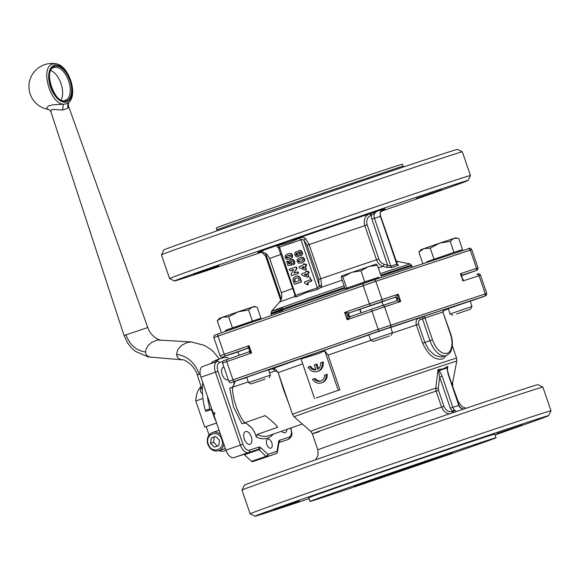 <?xml version="1.0" encoding="UTF-8"?>
<svg xmlns="http://www.w3.org/2000/svg" width="580" height="580" viewBox="0 0 580 580"><rect width="100%" height="100%" fill="white"/><g stroke="black" fill="none" stroke-linecap="round" stroke-linejoin="round"><path stroke-width="0.87" d="M286.723 256.171L286.244 256.751L286.592 257.759L289.021 257.484L291.102 256.186L290.754 255.178L286.723 256.171L287.114 256.048L286.636 256.621L286.984 257.629L289.413 257.353M288.789 255.301L287.114 256.048M295.844 282.061L295.176 281.662L294.778 279.205L296.452 277.907M296.3 277.958L298.2 277.972L299.352 280.647L295.452 282.192L294.785 281.786L294.386 279.335L296.177 277.994M306.682 275.043L306.305 275.522L304.522 274.673L306.226 273.97L306.682 275.043M306.668 275.377L304.921 274.543L306.044 273.927M304.21 267.808L303.826 268.286L302.049 267.438L303.746 266.735L304.21 267.808M304.188 268.141L302.441 267.308L303.565 266.691M300.52 254.286L299.07 253.504L299.077 252.575L299.751 251.974M299.418 252.082L300.317 252.133L300.889 252.837L300.868 253.779L300.128 254.417L298.671 253.634L298.685 252.706L299.389 252.097M297.504 255.171L296.337 254.46L296.829 253.199M297.112 255.301L296.423 255.236L295.93 253.808L297.149 253.38L297.642 254.816L296.815 255.106M296.474 253.315L297.149 253.38M301.419 261.181L299.628 261.623L298.635 261.007L299.091 259.862L300.788 259.108M300.715 259.13L302.107 258.825L303.108 259.441L302.651 260.579L301.027 261.312L299.236 261.754L298.236 261.13L298.7 259.992L300.592 259.173M310.162 278.748L309.691 277.356L310.336 278.646M309.901 277.334L310.546 278.618M304.805 269.925L306.32 269.33L305.471 266.416L306.552 265.466L306.146 264.27L304.725 264.567L303.615 263.806L302.985 265.176L299.077 266.72L299.599 268.025L304.805 269.925L305.645 269.743L305.928 269.019L305.08 266.546L306.16 265.596L305.356 264.349L306.146 264.27L305.356 264.349M305.123 264.437L304.007 263.675M304.725 264.567L304.319 264.32L304.71 264.19M301.68 262.936L304.493 261.145L304.601 258.926L303.253 257.302L299.758 257.607L297.214 259.39L297.141 261.515L298.49 263.139L301.578 262.972L304.094 261.268L304.21 259.057L302.861 257.433L299.758 257.607M307.284 277.16L308.792 276.566L307.951 273.651L309.031 272.702L308.618 271.505L307.204 271.802L306.088 271.041L305.457 272.411L301.549 273.956L302.079 275.261L307.284 277.16L308.125 276.979L308.4 276.254L307.56 273.782L308.64 272.832L307.835 271.585L308.618 271.505L307.835 271.585M307.596 271.672L306.486 270.911M307.204 271.802L306.798 271.556L307.19 271.433M304.63 281.844L304.478 282.931L307.465 284.918L308.35 284.316L307.675 282.888L307.987 282.46L311.569 281.213L311.851 280.481L311.025 279.625L304.63 281.844M307.864 284.787L307.313 284.599L308.045 284.722M306.921 284.729L307.465 284.918M307.646 284.852L308.183 283.765M307.791 283.895L307.879 283.461M307.487 283.591L307.596 282.583L311.177 281.344L311.3 280.162L310.633 279.756L311.416 279.676L310.648 279.756M295.235 284.135L301.201 282.054L301.484 281.329L299.954 277.341L299.005 276.37L297.482 275.913L295.532 276.298L293.146 278.306L292.936 279.77L294.19 283.859L294.857 284.258L300.81 282.185L301.085 281.459L299.563 277.472L298.613 276.5L297.09 276.036L295.532 276.298M291.515 275.609L298.258 273.455L298.533 272.723L297.728 271.911L293.951 272.941L296.503 268.801L296.293 267.452L295.626 267.054L289.674 269.127L289.391 269.852L290.203 270.671L293.69 269.736L291.051 273.956L291.515 275.609L297.866 273.586L298.004 272.44L297.337 272.042M294.698 272.962L294.336 272.39L296.895 268.671L296.685 267.322L295.633 267.054M294.306 273.093L293.951 272.941L294.343 272.81M290.587 270.541L293.386 269.57M293.328 269.584L293.69 269.736M291.53 261.08L292.574 261.101L293.204 261.819L293.031 264.226L294.227 264.342L293.792 264.444L294.785 263.385L294.662 261.341L292.98 259.419L291.29 259.347L289.442 260.804L289.543 263.871L288.644 263.675L287.644 261.203L286.672 261.536L287.752 265.14L288.332 265.56L291.602 265.002L290.587 262.784L290.602 261.783L291.486 261.094M293.4 264.574L294.394 263.508L294.27 261.471L292.588 259.55L290.863 259.492M289.703 263.777L289.036 263.545L288.035 261.072L287.267 261.152M291.443 265.169L292.059 264.429L290.979 262.653L290.993 261.652L291.834 260.978M291.668 265.096L291.269 265.227M287.767 253.815L291.225 253.518L292.559 255.127L292.45 257.317L289.565 259.122L286.513 259.289L285.179 257.687L285.251 255.584L287.767 253.815L290.834 253.649L292.168 255.251L292.059 257.44L289.674 259.093M301.121 255.823L302.485 254.359L302.339 252.307L301.078 250.575L298.874 250.517L297.525 252.148L295.836 251.872L294.778 252.967L294.901 254.975L296.032 256.628L297.533 256.831L299.084 255.403M298.693 255.533L300.788 255.932L302.093 254.489L301.948 252.438L300.687 250.705L298.874 250.517M297.917 252.017L295.836 251.872M297.866 256.723L298.888 255.62M69.201 102.102L69.339 101.957C78.053 93.148 68.375 65.301 56.072 63.8L52.729 64.003C39.911 66.809 49.851 103.878 63.517 104.204L53.548 104.734L49.431 105.632L47.988 106.357L46.792 107.894L47.292 109.018L48.256 109.388C49.111 109.46 50.032 110.352 51.018 112.056L50.996 110.773L52.156 109.417L62.517 110.011L67.983 108.206L68.541 106.169L147.791 327.548L124.062 335.494L127.528 342.838L131.486 347.913L135.474 351.429L148.175 356.896L182.352 359.854C183.635 359.397 186.593 361.05 191.219 364.813C194.916 369.366 196.939 372.751 197.28 374.97L199.266 374.252C194.793 362.471 187.21 355.837 176.516 354.365L177.415 357.273L179.778 359.208L182.352 359.854M202.347 390.101L201.833 388.89M201.18 386.903L200.346 389.252L200.455 390.935L201.166 392.616L202.493 393.885M219.291 359.005L213.585 351.871L210.359 349.08L204.327 345.361L191.429 341.961L187.064 342.512L181.714 345.296L177.835 349.653L176.516 354.365M191.429 341.961L157.571 339.981L151.641 342.403L148.357 345.26L146.218 348.616L145.536 351.966C145.725 354.721 147.284 356.454 150.213 357.149L151.278 357.302M211.932 409.349L210.489 409.85A1.929 1.044 -109.2 0 1 211.374 410.154A1.929 1.044 -109.2 0 1 212.106 411.343L212.563 411.184M209.924 408.82L205.342 410.415A0.964 0.522 70.8 0 0 205.704 411.089A0.964 0.522 70.8 0 0 206.183 411.271L210.765 409.676A0.964 0.522 -109.2 0 1 210.293 409.495A0.964 0.522 -109.2 0 1 209.924 408.82A50.112 27.224 -109.2 0 1 207.444 396.234M205.342 410.415A50.112 27.224 -109.2 0 1 202.732 382.474M210.504 363.747A50.112 27.224 -109.2 0 1 214.325 360.919A50.112 27.224 -109.2 0 1 216.412 360.006L221.002 358.411A50.112 27.224 -109.2 0 1 228.375 357.729M215.093 362.152A50.112 27.224 -109.2 0 1 218.906 359.325A50.112 27.224 -109.2 0 1 221.002 358.411M217.884 430.708A9.635 8.091 71.7 0 1 217.986 430.679A9.635 8.091 71.7 0 1 219.146 430.403M225.308 448.405A9.635 8.091 71.7 0 1 224.126 448.949A9.635 8.091 71.7 0 1 224.025 448.978A9.635 8.091 71.7 0 1 223.916 449.014M267.743 439.089A4.821 2.617 -109.2 0 1 271.781 442.808A4.821 2.617 -109.2 0 1 270.889 448.195A4.821 2.617 -109.2 0 1 270.867 448.202A4.821 2.617 -109.2 0 1 266.822 444.483A4.821 2.617 -109.2 0 1 267.721 439.096A4.821 2.617 -109.2 0 1 267.743 439.089M245.594 431.534A6.75 3.661 -109.2 0 1 251.249 436.74A6.75 3.661 -109.2 0 1 249.994 444.287A6.75 3.661 -109.2 0 1 249.965 444.295A6.75 3.661 -109.2 0 1 244.311 439.089A6.75 3.661 -109.2 0 1 245.565 431.542A6.75 3.661 -109.2 0 1 245.594 431.534M287.027 429.323A6.75 3.661 -109.2 0 1 285.15 432.695A6.75 3.661 -109.2 0 1 285.121 432.702A6.75 3.661 -109.2 0 1 281.59 431.215M290.544 428.098L290.674 428.482A7.707 4.191 -109.2 0 1 289.188 437.088L279.661 440.227A3.857 2.095 70.8 0 0 278.618 441.764L276.986 451.262A1.929 1.153 9.8 0 1 277.356 452.117A1.929 1.153 9.8 0 1 277.349 452.161M217.971 371.28A7.707 4.191 -109.2 0 1 219.45 362.674A1.929 1.617 -108.3 0 0 217.297 361.383A9.635 5.234 70.8 0 0 217.254 361.398A9.635 5.234 70.8 0 0 215.448 372.142L240.417 445.085A9.635 5.234 70.8 0 0 248.515 452.56L258.042 449.413A1.929 1.044 -109.2 0 1 258.934 449.717L266.075 456.322A1.929 1.131 -47.3 0 0 267.235 455.496A1.929 1.131 -47.3 0 0 267.866 454.271A1.929 1.617 71.7 0 1 266.959 456.62L276.08 453.618A1.929 1.617 -108.3 0 0 276.986 451.262L267.866 454.271L260.717 447.666A3.857 2.095 70.8 0 0 258.948 447.064L249.414 450.203A7.707 4.191 -109.2 0 1 242.94 444.222L217.971 371.28L200.926 377.188A9.635 5.234 -109.2 0 1 202.732 366.444A9.635 5.234 -109.2 0 1 202.775 366.43L217.21 361.412M215.724 436.515L214.252 437.023L213.607 442.344L217.377 446.136M248.255 381.879L229.738 388.201L233.436 406.768L241.911 423.762L265.154 415.606C271.208 420.311 275.406 424.197 277.755 427.25L257.121 434.42L256.237 436.994A40.477 21.989 70.8 0 0 273.31 434.094M234.414 381.51A31.226 16.958 -109.2 0 0 233.783 385.12L235.233 381.234M228.266 379.661A6.75 3.661 -109.2 0 1 227.918 379.813A6.75 3.661 -109.2 0 1 222.234 374.622A6.75 3.661 -109.2 0 1 223.488 367.075A6.75 3.661 -109.2 0 1 223.518 367.06A6.75 3.661 -109.2 0 1 223.923 366.973M273.224 368.887A1.929 1.044 -109.2 0 1 273.731 369.387A1.929 1.044 -109.2 0 1 274.34 371.243C276.428 370.772 277.827 371.577 278.531 373.65L283.373 389.144L289.217 404.869M68.541 106.184C68.07 105.197 68.266 103.863 69.136 102.181L69.136 102.181A23.127 23.127 0 0 0 69.339 101.957M67.983 108.206L67.599 105.132L68.868 102.443L66.511 103.805L63.517 104.204L62.517 110.011M447.383 369.612L447.782 366.357L443.207 368.844L438.03 369.569L438.538 371.657L439.307 370.569L438.03 369.569L435.768 388.143L436.109 391.079L441.605 407.124L443.381 410.423L446.042 412.815L449.297 413.939M450.638 333.841L450.385 333.913A17.349 9.425 -109.2 0 1 447.049 353.278A17.349 9.425 -109.2 0 1 432.484 339.815L424.988 317.934L423.908 316.238L422.632 317.289L422.465 318.797L429.961 340.677A19.278 10.469 70.8 0 0 446.23 355.605L440.945 357.012L435.877 355.656L433.209 354.017L428.315 349.073L424.864 342.446L422.624 343.215C428.091 354.953 434.608 360.231 442.185 359.049L444.07 358.005L445.723 355.779M390.746 327.468A92.517 0.681 -18.9 0 1 418.898 317.978C416.36 319.181 415.519 321.516 416.382 324.981L422.624 343.215M314.563 398.525L301.027 358.991L318.391 353.633L324.72 350.755L328.055 355.09L339.916 389.738A86.739 0.638 161.1 0 0 316.223 397.974L339.916 389.738M445.505 309.125L418.898 317.978A1.929 1.044 -109.2 0 1 419.782 318.282A1.929 1.044 -109.2 0 1 420.514 319.471L442.888 312.033L450.385 333.913M445.723 309.046L443.475 310.394L442.888 312.033L450.674 333.826C452.364 338.851 452.806 343.505 452.001 347.782C450.566 350.929 452.298 351.973 446.23 355.605M368.815 334.82L390.702 327.323L392.529 332.659L370.642 340.156L368.815 334.82M448.267 308.618L470.155 301.121L471.982 306.457L450.095 313.954L448.267 308.618M263.827 371.338L268.562 369.793L270.389 375.129L248.508 382.619L246.681 377.283L263.827 371.338M324.582 375.166A7.228 6.068 71.7 0 1 320.733 381.053A7.228 6.068 71.7 0 1 320.653 381.082A7.228 6.068 71.7 0 1 314.099 378.812L312.461 379.385A9.157 7.685 -108.3 0 0 321.262 382.916A9.157 7.685 -108.3 0 0 326.221 374.6L324.582 375.166M389.651 335.871L373.274 341.439L389.651 335.871M456.612 313.969L470.692 309.089L456.612 313.969M265.212 379.023L251.133 383.909L265.212 379.023M438.538 371.657L439.654 377.087L442.177 376.224L439.307 370.569L446.948 368.046L448.144 374.26L458.795 405.362A5.785 4.857 -108.3 0 0 460.339 407.878L463.572 409.11M381.988 301.89L349.269 312.895L344.614 312.461L348.363 315.252L347.108 319.754L350.516 316.542L372.309 308.966A1.929 1.044 70.8 0 0 372.309 308.966L382.416 305.529A1.929 1.617 71.7 0 1 382.43 305.522L396.611 300.846L400.729 301.491L398.714 299.316L396.981 298.693L397.967 297.134L398.228 294.198L395.335 297.207A1.929 1.015 -109.2 0 1 396.205 297.518L396.93 298.714L395.364 297.199M463.246 279.444L462.536 279.103L462.869 280.995L463.246 279.444M249.298 349.029L249.697 350.204L248.893 351.879L227.106 359.455L248.878 351.879L251.575 352.966L249.915 350.69L249.168 348.507L249.081 345.673L247.638 348.232A1.929 1.638 71.8 0 1 247.66 348.225A1.929 1.638 71.8 0 1 247.674 348.225L249.298 349.037M350.516 316.542L350.537 316.535A1.929 1.602 71.7 0 1 350.516 316.542A1.929 1.602 71.7 0 1 348.399 315.237L350.53 316.542L372.302 308.973M237.996 351.93L223.72 356.62A1.929 1.617 -108.3 0 1 223.699 356.627L237.873 351.951A1.929 1.073 -109.2 0 1 237.996 351.922L237.851 351.958M241.998 490.086L244.398 485.185A155.165 1.138 -18.9 0 1 349.783 447.963A155.165 1.138 -18.9 0 1 514.242 392.152A155.165 1.138 -18.9 0 1 537.979 384.671L542.88 387.07A159.014 1.167 -18.9 0 1 542.887 387.077L551 410.778A159.014 1.167 -18.9 0 1 551 410.792A159.014 1.167 -18.9 0 0 526.669 418.441A159.014 1.167 -18.9 0 0 357.592 475.817A159.014 1.167 -18.9 0 0 250.118 513.8A159.014 1.167 -18.9 0 1 250.118 513.8L241.998 490.093A159.014 1.167 -18.9 0 1 241.998 490.086A159.014 1.167 -18.9 0 1 350.001 451.929A159.014 1.167 -18.9 0 1 518.549 394.741A159.014 1.167 -18.9 0 1 542.88 387.07M299.258 500.968L273.89 509.537L299.258 500.968M522.254 425.002L496.893 433.579L522.254 425.002M434.362 453.988L409.001 462.557L434.362 453.988M462.34 278.618L462.507 279.009M249.915 350.69L249.168 348.507L249.915 350.69M480.508 275.203C479.435 273.601 478.232 273.318 476.898 274.369L476.876 274.376A1.929 1.617 71.7 0 1 479.029 275.667L480.508 275.203L486.75 293.437L378.196 329.353L371.954 311.119A1.929 1.044 70.8 0 1 371.802 309.727A1.929 1.044 70.8 0 1 372.309 308.966L396.604 300.846A1.929 1.015 70.8 0 0 397.083 300.092A1.929 1.015 70.8 0 0 396.93 298.714M475.629 270.73L473.49 271.541A1.929 1.044 -109.2 0 1 473.49 271.541A1.929 1.044 -109.2 0 1 473.505 271.541L477.471 269.968L478.007 267.909L476.535 268.373A1.929 1.617 71.7 0 1 475.629 270.73L461.506 275.384L461.774 274.681L460.375 273.702L461.325 275.529M379.175 278.183L378.834 277.196L367.793 280.858L347.471 287.934L347.804 288.92M458.628 251.981L458.287 250.995L451.501 253.213L426.923 261.732L427.141 262.363M256.983 320.501L256.693 319.66L233.696 327.424L225.33 330.397L225.663 331.383M309.089 498.611A155.165 1.138 -18.9 0 1 278.755 508.718A155.165 1.138 -18.9 0 1 255.019 516.2A155.165 1.138 -18.9 0 1 359.368 479.312A155.165 1.138 -18.9 0 1 524.856 423.153A155.165 1.138 -18.9 0 1 548.6 415.686A155.165 1.138 -18.9 0 1 495.095 434.927M325.097 496.69A98.303 0.718 -18.9 0 1 310.053 501.424A98.303 0.718 -18.9 0 1 376.492 477.949A98.303 0.718 -18.9 0 1 481.016 442.482A98.303 0.718 -18.9 0 1 496.052 437.74A98.303 0.718 -18.9 0 1 429.613 461.223A98.303 0.718 -18.9 0 1 325.097 496.69M310.053 501.424L308.806 497.778A98.303 0.718 -18.9 0 1 375.245 474.302A98.303 0.718 -18.9 0 1 479.762 438.835A98.303 0.718 -18.9 0 1 494.805 434.094L496.052 437.74M363.566 283.439L218.363 333.928A1.929 1.044 -109.2 0 0 217.848 334.689A1.929 1.044 -109.2 0 0 217.993 336.074L224.235 354.308L220.095 355.794L213.846 337.56L375.825 281.293L382.068 299.526L369.453 303.818A1.929 1.044 70.8 0 0 370.185 305.015A1.929 1.044 70.8 0 0 371.07 305.319L349.29 312.888A1.929 1.602 -108.3 0 0 348.406 313.794L348.399 315.237M357.686 310.082L360.521 309.466M382.532 301.542L395.335 297.207L381.161 301.883A1.929 1.617 71.7 0 0 382.068 299.526L398.228 294.198L399.475 297.844L396.981 298.693L396.611 300.846M376.115 264.081L377.435 265.277L368.67 266.503L360.963 270.824L351.4 272.404L342.896 277.08L341.576 275.884L376.26 264.067M439.676 243.172L455.619 237.851L457.685 238.257L453.937 238.365L450.174 241.309L439.676 243.172L430.229 248.124L424.031 248.588L439.676 243.172M238.083 311.837L254.025 306.515L256.092 306.921L252.351 307.03L248.581 309.974L238.083 311.837L228.643 316.789L222.437 317.253L238.083 311.837M278.944 248.081L278.77 247.566L279.502 247.116L302.332 239.366L303.964 240.388L307.117 245.296L309.154 244.608A57.826 0.42 161.1 0 1 364.834 225.671L367.176 224.873C366.052 220.291 367.278 217.137 370.867 215.426A1.929 1.044 70.8 0 0 370.134 214.237A1.929 1.044 70.8 0 0 369.25 213.933C364.871 216.028 363.399 219.943 364.834 225.671L376.514 259.782C377.798 263.211 379.958 265.401 382.981 266.372L386.519 267.329L392.167 267.481L398.547 265.27L397.278 264.393M392.167 267.481L390.818 266.184L384.112 264.226C381.647 263.465 379.893 261.718 378.856 258.985L367.176 224.873M307.117 245.296L318.797 279.408L319.116 286.339L317.376 287.796L295.974 295.235L295.097 295.256L294.908 294.756L294.336 296.721L296.17 296.924L279.502 247.116L278.32 245.579C276.442 245.891 276.486 246.623 278.458 247.769L278.929 248.167M295.017 295.126L278.458 247.769M398.054 265.538L396.785 264.212L396.879 263.675L396.785 264.212L390.818 266.184L374.426 218.29L371.903 219.153L387.658 265.183L386.519 267.329M370.867 215.426L371.468 215.216A1.929 1.044 70.8 0 0 370.736 214.027A1.929 1.044 70.8 0 0 369.851 213.723L369.25 213.933A67.461 0.493 161.1 0 0 286.462 242.179C258.919 251.785 251.213 254.642 263.342 250.756M296.17 296.924L306.45 292.487L317.253 289.594L317.376 287.796L300.904 239.678L299.519 238.206L289.369 242.585L278.32 245.579M381.321 211.243A155.165 1.138 161.1 0 0 468.06 180.452A155.165 1.138 161.1 0 0 444.316 187.92A155.165 1.138 161.1 0 0 278.828 244.086A155.165 1.138 161.1 0 0 174.478 280.974A155.165 1.138 161.1 0 0 198.215 273.485A155.165 1.138 161.1 0 0 261.848 252.148M446.129 183.215A159.014 1.167 161.1 0 0 277.051 240.584A159.014 1.167 161.1 0 0 169.577 278.567A159.014 1.167 161.1 0 0 169.585 278.574L161.457 254.859A159.014 1.167 161.1 0 1 161.465 254.852A159.014 1.167 161.1 0 1 269.468 216.702A159.014 1.167 161.1 0 1 438.009 159.507A159.014 1.167 161.1 0 1 462.34 151.837A159.014 1.167 161.1 0 0 462.34 151.837L470.46 175.551A159.014 1.167 161.1 0 0 470.46 175.551A159.014 1.167 161.1 0 0 446.129 183.215M441.721 189.776L416.353 198.345L441.721 189.776M218.718 265.734L193.357 274.304L218.718 265.734M353.829 218.762L328.469 227.331L353.829 218.762M462.34 151.837L457.446 149.437A155.165 1.138 161.1 0 0 433.702 156.926A155.165 1.138 161.1 0 0 269.243 212.73A155.165 1.138 161.1 0 0 163.857 249.958L161.465 254.852M217.029 229.724L259.318 214.607L403.035 166.04L402.404 164.22A98.303 0.718 161.1 0 0 387.36 168.954A98.303 0.718 161.1 0 0 282.844 204.421A98.303 0.718 161.1 0 0 216.405 227.896L217.072 230.818M305.392 238.409L303.964 240.388L319.305 285.193L321.646 285.889L320.834 278.719L309.154 244.608L305.392 238.409C303.536 237.22 301.578 237.155 299.519 238.206M371.903 219.153A7.707 6.474 -108.3 0 1 371.468 215.216L377.138 211.229L369.851 213.723M294.843 294.654L294.981 295.046M294.712 295.249L294.336 296.721A62.64 0.457 161.1 0 0 279.509 302.115L281.024 299.744C281.024 299.592 282.562 297.605 281.358 292.661L269.685 258.55C265.502 251.387 264.93 253.663 263.189 252.401L258.448 252.293M319.116 286.339L320.936 287.47L321.646 285.889M378.341 267.916A62.64 0.457 -18.9 0 1 382.981 266.372L384.112 264.226M317.253 289.594L320.936 287.47A62.64 0.457 -18.9 0 1 342.135 280.191M219.378 318.376L222.437 317.253L217.297 320.812L219.378 318.376M420.971 249.712L424.031 248.588L418.883 252.14L420.971 249.712M256.715 319.718L260.949 318.217L257.172 307.183L256.092 306.921M458.309 251.053L462.543 249.552L458.765 238.518L457.685 238.257M341.576 275.884L341.308 277.784L345.086 288.818L347.493 288.013M260.949 318.217L225.344 330.455M221.074 331.847L217.297 320.812M232.42 327.823L228.643 316.789M252.358 321.008L248.581 309.974M462.543 249.552L453.951 252.344L450.174 241.309M453.951 252.344L426.938 261.79M422.661 263.175L418.883 252.14M434.014 259.159L430.229 248.124M378.863 277.284L346.673 288.115L342.896 277.08M364.74 281.858L360.963 270.824M381.212 276.312L377.435 265.277M346.673 288.115L345.086 288.818M349.269 312.895L348.363 315.252L345.861 316.107L347.108 319.754L384.569 306.82A1.929 1.617 71.7 0 0 382.43 305.522M460.339 407.878A1.929 0.536 -44.8 0 1 460.701 407.892A1.929 0.536 -44.8 0 1 460.716 407.921M459.048 405.289L460.694 408.189M456.257 411.583L454.691 410.169L452.719 411.713L454.633 412.206M454.691 410.169L454.379 409.85A5.785 4.857 71.7 0 1 452.828 407.334L442.177 376.224M454.379 409.85A1.929 0.536 -44.8 0 0 452.371 411.546C448.594 412.228 445.802 410.48 443.99 406.304L441.605 407.124A74.211 0.544 -18.9 0 0 349.791 438.444A74.211 0.544 -18.9 0 0 317.862 449.855L312.373 433.811L310.706 431.339A74.98 0.551 -18.9 0 1 342.961 419.804A74.98 0.551 -18.9 0 1 435.768 388.143L438.284 388.303L439.654 377.087L450.305 408.189L452.719 411.713A1.929 1.044 70.8 0 1 452.806 412.75M309.589 366.567L308.016 367.111A9.157 7.685 -108.3 0 0 317.354 371.519A9.157 7.685 -108.3 0 0 322.212 362.174L320.638 362.725A7.228 6.068 71.7 0 1 317.644 369.293L315.955 364.349L314.273 364.936L315.962 369.88A7.228 6.068 71.7 0 1 309.589 366.567L310.583 366.241A7.228 6.068 -108.3 0 0 315.875 369.612M321.262 382.916L322.255 382.583A9.157 7.685 71.7 0 0 327.214 374.274L326.221 374.6M321.146 380.893A7.228 6.068 -108.3 0 1 315.092 378.486L314.099 378.812M315.955 364.349L316.948 364.022L318.536 368.662M322.212 362.174L323.205 361.848A9.157 7.685 71.7 0 1 318.348 371.185L317.354 371.519M446.955 368.046L447.782 366.357L447.332 368.757L446.955 368.046L448.441 374.165L459.092 405.268L450.305 408.189M324.72 350.755L338.256 390.282M48.256 109.388L48.263 109.395A23.127 23.127 0 0 1 44.819 64.612A23.127 23.127 0 0 1 56.072 63.8M233.783 385.12A15.421 8.374 -109.2 0 1 230.942 387.897M242.868 423.342A15.421 8.374 -109.2 0 1 247.036 423.821L251.633 427.707A15.421 8.374 -109.2 0 1 256.237 436.994M251.633 427.707A31.226 16.958 -109.2 0 1 247.036 423.821M200.926 377.188L212.787 411.836L214.941 413.127L214.035 415.483L225.895 450.131A9.635 5.234 -109.2 0 0 233.994 457.605L243.52 454.466A1.929 1.044 70.8 0 1 244.412 454.763L251.553 461.368A1.929 1.044 -109.2 0 0 252.438 461.673L261.558 458.664A1.929 1.044 -109.2 0 0 261.565 458.664A1.929 1.044 -109.2 0 1 261.565 458.664L276.087 453.611A1.929 1.929 0 0 0 277.356 452.117L278.987 442.62A1.929 1.153 9.8 0 1 278.98 442.663M214.252 437.023L211.272 438.001L215.688 436.472L219.45 440.263L218.805 445.585L214.39 447.122L210.627 443.33L211.272 438.001M213.607 442.344L210.627 443.33M211.917 409.299L210.765 409.676M210.489 409.85L206.183 411.271M216.101 421.522A38.548 20.938 -109.2 0 1 212.983 413.895L212.106 411.343M209.083 434.978L206.212 426.604L204.725 427.098L195.779 400.968A30.841 16.755 -109.2 0 1 201.079 386.592M195.779 400.968L202.942 398.482M204.725 427.098L216.601 422.965M206.212 426.604L216.608 422.994M218.928 450.66A11.564 9.708 -108.3 0 0 224.627 450.812A11.564 9.708 -108.3 0 0 225.939 450.247M223.72 356.62L225.859 355.808A1.929 1.044 70.8 0 1 224.968 355.504A1.929 1.044 70.8 0 1 224.235 354.308L249.081 345.673L250.328 349.32L249.545 349.602M286.244 256.751L286.636 256.621M287.252 257.919L287.644 257.788M286.592 257.759L286.984 257.629M286.266 257.31L286.658 257.179M294.321 280.22L294.712 280.089M294.727 281.605L295.118 281.474M294.386 279.335L294.778 279.205M294.894 278.632L295.285 278.501M294.785 281.786L295.176 281.662M304.725 274.956L305.123 274.826M304.522 274.673L304.921 274.543M304.681 274.398L305.073 274.267M302.252 267.721L302.644 267.59M302.049 267.438L302.441 267.308M302.202 267.155L302.601 267.032M298.671 253.634L299.07 253.504M299.302 254.381L299.7 254.25M298.685 252.706L299.077 252.575M295.945 254.591L296.337 254.46M295.93 253.808L296.322 253.677M298.7 259.992L299.091 259.862M298.221 260.572L298.613 260.442M299.236 261.754L299.628 261.623M298.57 261.594L298.961 261.464M298.236 261.13L298.635 261.007M306.022 264.748L306.421 264.618M304.282 264.204L304.674 264.074M305.645 269.743L306.037 269.613M305.928 269.461L306.32 269.33M305.928 269.019L306.32 268.888M305.08 266.546L305.471 266.416M305.254 266.097L305.645 265.966M305.885 265.879L306.276 265.749M306.16 265.596L306.552 265.466M306.16 265.154L306.559 265.024M304.094 261.268L304.493 261.145M304.21 259.057L304.601 258.926M302.861 257.433L303.253 257.302M308.502 271.984L308.894 271.853M306.755 271.44L307.154 271.317M308.125 276.979L308.517 276.849M308.4 276.254L308.799 276.123M307.56 273.782L307.951 273.651M307.726 273.332L308.125 273.209M308.357 273.115L308.756 272.984M308.64 272.832L309.031 272.702M308.64 272.39L309.031 272.259M307.958 284.446L308.35 284.316M307.284 283.018L307.675 282.888M307.596 282.583L307.987 282.46M311.177 281.344L311.569 281.213M311.453 280.611L311.851 280.481M311.3 280.162L311.692 280.031M301.085 281.459L301.484 281.329M300.81 282.185L301.201 282.054M300.208 278.893L300.607 278.762M299.563 277.472L299.954 277.341M298.613 276.5L299.005 276.37M297.09 276.036L297.482 275.913M297.344 272.035L297.728 271.911M298.004 272.44L298.395 272.31M293.944 272.52L294.336 272.39M296.503 268.801L296.895 268.671M296.561 268.243L296.96 268.112M296.293 267.452L296.685 267.322M295.64 267.054L296.017 266.923M297.866 273.586L298.258 273.455M298.142 272.854L298.533 272.723M294.27 261.471L294.662 261.341M294.394 263.508L294.785 263.385M292.588 259.55L292.98 259.419M289.014 263.943L289.406 263.813M288.644 263.675L289.036 263.545M287.919 261.551L288.311 261.428M291.668 264.56L292.059 264.429M291.573 264.118L291.965 263.987M291.298 263.704L291.696 263.574M290.587 262.784L290.979 262.653M290.602 261.783L290.993 261.652M292.059 257.44L292.45 257.317M292.168 255.251L292.559 255.127M290.834 253.649L291.225 253.518M302.093 254.489L302.485 254.359M301.948 252.438L302.339 252.307M300.687 250.705L301.078 250.575M296.793 251.872L297.185 251.742M298.272 256.258L298.664 256.135M199.266 374.252L200.151 373.94M145.536 351.966C136.315 350.69 129.782 344.977 125.925 334.82M220.596 434.637A9.635 8.091 -108.3 0 0 212.613 432.448A9.635 8.091 -108.3 0 0 212.512 432.484M217.986 430.679L212.613 432.448C207.959 434.637 206.357 438.589 207.814 444.309C210.098 449.623 213.715 451.769 218.653 450.754A9.635 8.091 -108.3 0 0 218.754 450.718A9.635 8.091 -108.3 0 0 223.8 443.997M208.314 444.135C204.356 433.927 218.638 428.961 221.763 439.459C225.721 449.667 211.439 454.633 208.314 444.135M289.188 437.088A1.929 1.617 71.7 0 1 288.289 439.444A9.635 5.234 70.8 0 0 288.332 439.43C293.937 435.384 291.399 432.752 290.964 428.388L290.834 427.997M279.661 440.227A1.929 1.617 71.7 0 1 279.002 442.475M278.618 441.764A1.929 1.153 9.8 0 1 278.987 442.62L278.748 442.591M244.412 454.763L258.934 449.717A1.929 1.131 -47.3 0 0 260.087 448.898A1.929 1.131 -47.3 0 0 260.717 447.666M243.52 454.466L258.042 449.413A1.929 1.617 -108.3 0 0 258.948 447.064M233.994 457.605L248.515 452.56A1.929 1.617 -108.3 0 0 249.414 450.203M225.895 450.131L242.94 444.222M219.45 362.674L222.684 361.608M244.513 422.776A38.548 20.938 -109.2 0 1 235.958 405.906A38.548 20.938 -109.2 0 1 232.399 387.389M268.678 435.703A38.548 20.938 -109.2 0 1 268.511 435.761A38.548 20.938 -109.2 0 1 268.337 435.819A38.548 20.938 -109.2 0 1 257.121 434.42M269.62 372.882L274.34 371.243M272.035 368.916L268.663 370.091M54.201 65.352A19.35 10.505 -109.2 0 1 70.448 80.359A19.35 10.505 -109.2 0 1 66.736 101.957A19.35 10.505 -109.2 0 1 50.489 86.942A19.35 10.505 -109.2 0 1 54.201 65.352M451.479 383.039A74.98 0.551 -18.9 0 1 452.581 382.764L456.786 361.13L456.583 358.15A86.739 0.638 -18.9 0 0 443.309 362.333A86.739 0.638 -18.9 0 0 351.089 393.624A86.739 0.638 -18.9 0 0 292.465 414.345L294.125 416.824A85.963 0.631 -18.9 0 1 352.067 396.343A85.963 0.631 -18.9 0 1 443.635 365.269A85.963 0.631 -18.9 0 1 456.786 361.13M271.839 368.945L316.346 352.981A92.517 0.681 -18.9 0 1 368.851 334.921M328.055 355.09A86.739 0.638 -18.9 0 1 371.012 340.337M392.319 333.087A86.739 0.638 -18.9 0 1 416.382 324.981L418.622 324.213C418.064 321.907 418.702 320.327 420.514 319.471M319.355 431.672C305.319 436.182 313.628 433.093 344.295 422.399L438.495 390.26L438.284 388.303M462.245 279.176L462.869 280.995L479.029 275.667L485.272 293.9A1.929 1.617 71.7 0 1 484.373 296.257L482.234 297.069A1.929 1.044 -109.2 0 1 482.234 297.069L470.199 301.252M399.214 300.976L399.402 299.904L400.099 299.664L400.729 301.491L384.569 306.82L390.811 325.054A1.929 1.617 71.7 0 1 389.905 327.41L484.373 296.257M232.457 382.147L246.732 377.442L232.442 382.155A1.929 1.617 -108.3 0 0 232.457 382.147L234.595 381.336A1.929 1.044 70.8 0 1 233.711 381.031A1.929 1.044 70.8 0 1 232.979 379.842L378.196 329.353A1.929 1.044 70.8 0 0 378.928 330.542A1.929 1.044 70.8 0 0 379.813 330.846L389.905 327.41M65.402 100.304L65.337 100.325C55.049 105.487 42.703 69.672 54.005 67.534A17.349 9.425 -109.2 0 1 54.085 67.505A17.349 9.425 -109.2 0 1 68.629 80.895A17.349 9.425 -109.2 0 1 65.402 100.304A17.349 9.425 -109.2 0 1 65.344 100.325M66.403 100.978A18.314 9.947 70.8 0 0 69.919 80.54A18.314 9.947 70.8 0 0 54.534 66.33A18.314 9.947 70.8 0 0 51.025 86.768A18.314 9.947 70.8 0 0 66.403 100.978M418.622 324.213L424.864 342.446L432.484 339.815M222.589 363.087L228.832 381.321L232.979 379.842L226.737 361.608L222.589 363.087C222.691 361.391 222.945 360.644 223.344 360.854L227.099 359.455L226.584 360.216L226.737 361.608L251.575 352.966L250.328 349.32M61.11 99.898A17.349 9.425 70.8 0 0 60.965 83.484A17.349 9.425 70.8 0 0 50.895 70.514M461.883 277.269L461.346 275.587M225.859 355.808L247.674 348.217M473.49 271.541L461.455 275.725L473.505 271.541M345.861 316.107L344.614 312.461L369.453 303.818L363.211 285.585A1.929 1.044 -109.2 0 1 363.058 284.2A1.929 1.044 -109.2 0 1 363.573 283.439L373.672 279.995A1.929 1.617 -108.3 0 1 373.694 279.988L468.161 248.842C469.495 247.79 470.699 248.066 471.765 249.675L470.293 250.139A1.929 1.617 -108.3 0 0 468.14 248.849L373.716 279.988A1.929 1.617 -108.3 0 1 375.825 281.293L470.293 250.139L476.535 268.373L460.375 273.702L461.622 277.349M235.436 352.589L248.059 348.174L237.96 351.813M344.89 288.253L303.275 302.593C269.801 314.273 262.943 316.883 282.707 310.43M381.096 275.957L411.764 265.93L411.503 265.161A74.211 0.544 161.1 0 0 400.142 268.736A74.211 0.544 161.1 0 0 380.828 275.188M344.092 285.911L302.97 300.077C269.925 311.605 263.161 314.186 282.67 307.813M344.629 287.484A74.211 0.544 161.1 0 0 303.014 301.825A74.211 0.544 161.1 0 0 271.085 313.236L271.462 311.337L279.509 302.115M376.21 478.435A52.041 0.384 161.1 0 0 361.782 483.93A52.041 0.384 161.1 0 0 429.903 460.73A52.041 0.384 161.1 0 0 444.324 455.235A52.041 0.384 161.1 0 0 376.21 478.435M411.503 265.161L410.038 263.893L398.032 261.536A62.64 0.457 161.1 0 0 396.35 262M410.038 263.893L380.291 273.615M265.64 256.099L266.43 255.823A7.707 6.474 -108.3 0 0 264.908 253.076M381.662 210.199A67.461 0.493 161.1 0 0 382.314 209.655M396.785 264.212L380.386 216.325L374.426 218.29A5.785 4.857 71.7 0 1 377.138 211.229L383.104 209.257C380.429 210.555 379.523 212.911 380.386 216.325L380.647 216.246M318.797 279.408L320.834 278.719A57.826 0.42 161.1 0 1 376.514 259.782L378.856 258.985M281.061 254.381A57.826 0.42 161.1 0 0 269.685 258.55M281.264 299.164L266.43 255.823M292.733 288.492A57.826 0.42 161.1 0 0 281.358 292.661M360.31 309.865L360.31 311.308L360.724 311.17M461.434 275.652L463.899 274.724M371.07 305.319L381.161 301.883M361.195 312.446L360.31 311.308M373.694 279.988L363.573 283.439A1.929 1.044 -109.2 0 1 363.58 283.439L218.356 333.928A1.929 1.044 -109.2 0 1 218.363 333.928L214.607 335.327C214.201 335.117 213.955 335.863 213.846 337.56M218.348 333.928L216.231 334.74M348.457 318.268L347.384 317.623M250.321 351.364L249.871 352.546M400.099 299.664L399.475 297.844M463.26 279.741L462.543 279.082M443.142 311.96L443.185 311.938C441.822 312.228 445.998 308.161 445.686 309.06L445.752 309.031M443.99 406.304L438.495 390.26M457.917 401.846A74.211 0.544 -18.9 0 1 458.28 401.78L462.195 406.776L466.211 408.218M227.106 359.455L224.968 360.267M452.429 385.801L458.28 401.78M234.595 381.336L379.813 330.846M448.347 308.85L444.012 310.358L448.347 308.85M444.686 309.546A92.517 0.681 -18.9 0 1 445.056 309.647M271.687 368.981L274.246 369.061C274.666 368.401 275.993 369.641 278.226 372.766A86.739 0.638 -18.9 0 1 302.709 363.906M202.732 366.444L217.34 361.369M251.553 461.368L266.075 456.322A1.929 1.044 70.8 0 0 266.959 456.62L252.438 461.673M261.558 458.664L276.08 453.618A1.929 1.044 70.8 0 0 276.087 453.611M279.016 442.497L288.332 439.43M212.983 413.895L214.897 413.228M309.698 277.356L310.09 277.226M305.493 269.809L305.094 269.939M307.965 277.044L307.574 277.175M292.298 275.529L291.899 275.66M291.755 265.075L291.363 265.205M294.06 264.444L293.661 264.574M51.018 112.056L124.062 335.494M197.28 374.97L201.84 388.934M160.21 339.829C159.558 340.003 157.948 339.336 155.389 337.828C151.503 334.769 148.973 331.347 147.791 327.548M452.306 345.673L456.583 358.15M373.274 341.439L370.642 340.156M452.726 315.237L450.095 313.954M269.098 377.754L270.389 375.129M271.085 313.236L271.223 315.549M255.019 516.2L250.118 513.808M361.282 312.801L360.057 309.227M357.577 310.126L384.446 300.926M451.689 452.871L354.38 486.185M280.735 300.339L265.596 256.121L261.732 252.112M380.567 212.113L384.134 209.257M396.814 264.306L397.474 264.582L380.683 216.231C379.53 213.527 380.313 211.214 383.01 209.293M174.478 280.974L169.585 278.574M403.035 166.04L403.665 166.931M468.06 180.452L470.46 175.559M279.212 247.943L278.799 247.783M398.032 261.536L395.973 260.884M383.155 305.283L381.937 301.738M462.601 279.067L461.397 275.551M548.6 415.686L551 410.792M411.764 265.93L412.837 267.083M478.007 267.909L471.765 249.675M223.699 356.627C222.365 357.679 221.161 357.396 220.095 355.794M238.155 352.169L237.793 351.973M239.141 355.272L237.916 351.69M460.977 408.139L463.717 409.06M317.862 449.855L318.043 455.517L315.542 459.81M251.133 383.909L248.508 382.619M470.692 309.089L471.982 306.457M391.239 335.291L392.529 332.659M232.442 382.155C231.101 383.206 229.905 382.93 228.832 381.321M470.199 301.259L486.207 295.503L486.75 293.437M452.784 385.736L452.581 382.764M443.2 311.228L445.186 309.575M278.226 372.766L292.465 414.345M310.706 431.339L294.125 416.824M302.332 424.002L268.511 435.761M224.025 448.978L218.653 450.754M225.982 450.363L224.627 450.812"/></g></svg>
